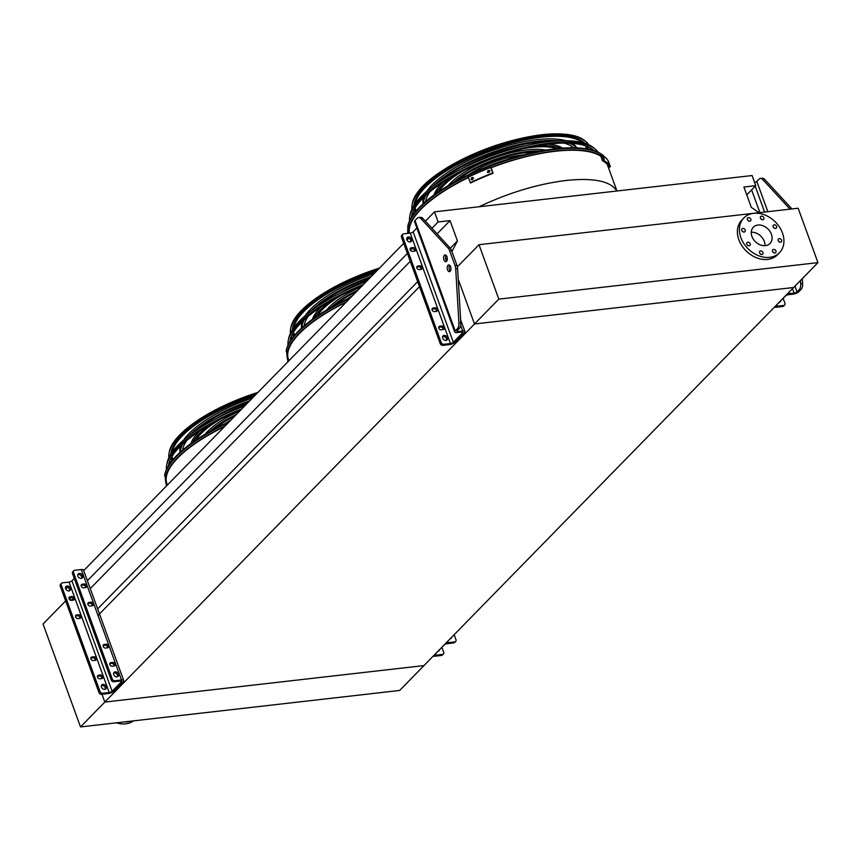 <?xml version="1.0" encoding="UTF-8"?>
<svg xmlns="http://www.w3.org/2000/svg" width="861" height="861" viewBox="0 0 861 861"><rect width="100%" height="100%" fill="white"/><g stroke="black" fill="none" stroke-linecap="round" stroke-linejoin="round"><path stroke-width="1.29" d="M167.389 485.034L166.894 483.678A104.784 35.549 -20 0 1 224.549 426.561M288.93 360.727L288.435 359.371A104.784 35.549 -20 0 1 346.09 302.265M498.81 299.122L474.497 323.984L458.235 279.298L474.497 323.984L793.638 287.499L423.967 665.585L104.827 702.07L474.497 323.984L793.638 287.499L817.95 262.637L798.147 208.222L478.996 244.707L498.81 299.122L817.95 262.637M98.003 615.475L419.501 286.659M445.847 259.71L447.289 258.235M101.985 694.267L104.827 702.07L423.967 665.585L399.665 690.447L80.514 726.932L104.827 702.07L101.985 694.267M450.314 248.237L457.449 240.94L451.907 251.541M97.648 608.931L417.66 281.633M437.087 233.858L450.045 220.61L457.449 240.94M90.254 588.59L410.266 261.292M431.953 228.294L438.152 221.966L450.045 220.61M69.257 599.256L70.882 597.588M87.381 580.712L407.393 253.414M410.471 250.282L412.096 248.614M69.849 599.891L73.357 599.493M425.377 221.169L434.471 211.86L438.152 221.966M65.748 588.978L67.47 587.224M83.711 570.617L403.723 243.319M406.962 240.004L408.684 238.249M746.756 194.887L755.786 185.653L752.105 175.547L434.471 211.86M759.111 212.689L751.287 207.35L743.893 187.009L755.786 185.653M470.192 182.715A107.055 36.313 -20 0 1 492.761 172.975L493.073 173.265A105.925 35.925 160 0 0 470.504 183.006L468.19 177.205A107.055 36.313 -20 0 1 490.759 167.475L491.071 167.766A104.784 35.549 -20 0 1 555.334 151.267A104.784 35.549 -20 0 1 600.87 156.261M409.449 233.191A104.784 35.549 -20 0 1 468.341 177.614M478.996 244.707L457.352 266.845M751.266 232.244A11.656 8.954 -135.6 0 1 764.32 241.467A11.656 8.954 -135.6 0 1 765.009 245.676M751.954 236.441A11.656 8.954 -135.6 0 1 753.343 227.186A11.656 8.954 -135.6 0 1 767.937 228.929A11.656 8.954 -135.6 0 1 770.014 243.48A11.656 8.954 -135.6 0 1 760.241 244.879A11.656 8.954 -135.6 0 1 751.954 236.441M745.174 230.048A2.034 1.561 44.4 0 0 742.01 228.811A2.034 1.561 44.4 0 0 744.926 231.663A2.034 1.561 44.4 0 0 745.174 230.048M750.189 243.824A2.034 1.561 44.4 0 0 747.025 242.598A2.034 1.561 44.4 0 0 749.942 245.439A2.034 1.561 44.4 0 0 750.189 243.824M762.932 252.521A2.034 1.561 44.4 0 0 759.779 251.294A2.034 1.561 44.4 0 0 762.685 254.135A2.034 1.561 44.4 0 0 762.932 252.521M775.933 251.035A2.034 1.561 44.4 0 0 772.78 249.798A2.034 1.561 44.4 0 0 775.696 252.65A2.034 1.561 44.4 0 0 775.933 251.035M781.594 240.23A2.034 1.561 44.4 0 0 778.43 239.003A2.034 1.561 44.4 0 0 781.347 241.855A2.034 1.561 44.4 0 0 781.594 240.23M776.579 226.454A2.034 1.561 44.4 0 0 773.415 225.227A2.034 1.561 44.4 0 0 776.331 228.068A2.034 1.561 44.4 0 0 776.579 226.454M763.825 217.758A2.034 1.561 44.4 0 0 760.672 216.531A2.034 1.561 44.4 0 0 763.589 219.383A2.034 1.561 44.4 0 0 763.825 217.758M750.824 219.243A2.034 1.561 44.4 0 0 747.66 218.016A2.034 1.561 44.4 0 0 750.577 220.868A2.034 1.561 44.4 0 0 750.824 219.243M740.912 237.711A24.894 19.125 -135.6 0 1 743.882 217.93A24.894 19.125 -135.6 0 1 775.051 221.654A24.894 19.125 -135.6 0 1 779.485 252.736A24.894 19.125 -135.6 0 1 758.616 255.728A24.894 19.125 -135.6 0 1 740.912 237.711M779.485 252.736L777.451 254.813A24.894 19.125 -135.6 0 1 756.593 257.805A24.894 19.125 -135.6 0 1 738.878 239.778A24.894 19.125 -135.6 0 1 741.859 219.996L743.882 217.93M741.902 230.737A2.034 1.561 -135.6 0 1 743.011 231.813M746.917 244.513A2.034 1.561 -135.6 0 1 748.026 245.589M759.671 253.209A2.034 1.561 -135.6 0 1 760.769 254.286M772.672 251.724A2.034 1.561 -135.6 0 1 773.781 252.8M778.322 240.929A2.034 1.561 -135.6 0 1 779.431 242.006M773.307 227.143A2.034 1.561 -135.6 0 1 774.416 228.219M760.564 218.457A2.034 1.561 -135.6 0 1 761.662 219.533M747.552 219.942A2.034 1.561 -135.6 0 1 748.661 221.019M80.514 726.932L43.05 623.999L65.64 600.903M116.375 722.831A24.894 19.125 44.4 0 0 133.606 720.861M124.77 721.873A24.894 19.125 44.4 0 0 130.56 721.217M779.28 302.286A2.831 2.174 44.4 0 0 780.184 301.802A2.831 2.174 44.4 0 0 780.658 300.876M783.133 298.347L784.909 303.223A2.26 1.744 44.4 0 1 784.64 305.02L783.628 306.053A2.26 1.744 -135.6 0 1 782.735 306.473L783.747 305.44A2.26 1.744 44.4 0 0 784.64 305.02M802.323 278.63L802.624 283.678A6.791 3.681 83.5 0 1 801.085 289.425L798.9 291.653A4.531 1.539 -20 0 1 793.099 294.15L788.385 294.688A2.26 0.764 160 0 0 785.48 295.947L776.267 305.375A2.26 0.764 160 0 0 776.03 305.924A2.26 0.764 160 0 0 777.139 306.193L783.747 305.44M774.437 307.14A4.531 1.539 160 0 0 776.127 307.226L782.735 306.473M801.085 289.425L799.191 289.64L797.017 291.868A2.26 0.764 -20 0 1 794.111 293.117L789.397 293.655A4.531 1.539 160 0 0 787.094 294.193M760.414 178.453L762.308 178.238A6.791 3.681 83.5 0 1 764.643 179.325L762.749 179.54A6.791 3.681 -96.5 0 0 760.414 178.453A6.791 3.681 -96.5 0 0 759.004 179.196L756.819 181.434A2.26 0.764 -20 0 1 754.656 182.543M762.749 179.54L789.967 209.062L791.851 208.846A6.791 3.681 83.5 0 1 791.926 208.932M799.191 289.64A6.791 3.681 -96.5 0 0 800.73 283.893L802.624 283.678M800.526 280.46L800.73 283.893M764.643 179.325L791.851 208.846M438.658 327.266A2.034 1.561 -135.6 0 1 438.787 327.245L440.681 327.029A2.034 1.561 -135.6 0 1 443.135 329.58M432.039 309.056A2.034 1.561 -135.6 0 1 432.168 309.045L434.052 308.819A2.034 1.561 -135.6 0 1 436.505 311.37M410.116 248.84A2.034 1.561 -135.6 0 1 410.245 248.818L412.139 248.603A2.034 1.561 -135.6 0 1 414.593 251.154M416.746 267.05A2.034 1.561 -135.6 0 1 416.875 267.028L418.758 266.813A2.034 1.561 -135.6 0 1 421.212 269.353M442.629 336.554A2.831 2.174 -135.6 0 1 446.396 338.674A2.831 2.174 -135.6 0 1 446.45 340.289M406.801 238.131A2.831 2.174 -135.6 0 1 409.728 238.96A2.831 2.174 -135.6 0 1 410.622 241.855M416.875 228.036L413.14 231.857A2.26 0.764 -20 0 1 410.245 233.105L403.637 233.858A2.26 1.744 44.4 0 0 402.474 236.075L401.463 237.109L440.197 343.55L441.209 342.517A2.26 1.744 44.4 0 0 443.835 344.292L442.812 345.336A2.26 1.744 -135.6 0 1 440.197 343.55M401.463 237.109A2.26 1.744 -135.6 0 1 401.732 235.311L402.744 234.278M459.279 328.493L457.385 328.708A6.791 3.681 -96.5 0 0 458.924 322.972L455.717 268.901A6.791 3.681 -96.5 0 0 455.028 265.532L449.625 250.691A6.791 3.681 -96.5 0 0 448.15 248.14L420.943 218.619A6.791 3.681 -96.5 0 0 418.607 217.532L420.491 217.316A6.791 3.681 83.5 0 1 422.837 218.403L450.045 247.925A6.791 3.681 83.5 0 1 451.519 250.476L456.922 265.317A6.791 3.681 83.5 0 1 457.6 268.686L460.818 322.757A6.791 3.681 83.5 0 1 459.279 328.493L457.094 330.732A2.26 0.764 160 0 0 456.857 331.281A2.26 0.764 160 0 0 457.977 331.55L462.691 331.011A4.531 1.539 -20 0 1 464.918 331.528A4.531 1.539 -20 0 1 464.445 332.647L455.232 342.075A4.531 1.539 -20 0 1 449.431 344.572L442.812 345.336M402.474 236.075L441.209 342.517M439.799 326.211A2.034 1.561 44.4 0 0 441.112 329.806L443.006 329.591A2.034 1.561 44.4 0 0 441.693 325.996L439.799 326.211L438.787 327.245M433.18 308.001A2.034 1.561 44.4 0 0 434.493 311.607L436.376 311.391A2.034 1.561 44.4 0 0 435.063 307.786L433.18 308.001L432.168 309.045M411.257 247.785A2.034 1.561 44.4 0 0 412.57 251.39L414.464 251.175A2.034 1.561 44.4 0 0 413.151 247.57L411.257 247.785L410.245 248.818M417.886 265.995A2.034 1.561 44.4 0 0 419.199 269.59L421.083 269.375A2.034 1.561 44.4 0 0 419.77 265.78L417.886 265.995L416.875 267.028M442.683 338.179A2.831 2.174 44.4 0 0 444.696 340.224A2.831 2.174 44.4 0 0 447.063 339.88A2.831 2.174 44.4 0 0 446.568 336.35A2.831 2.174 44.4 0 0 443.017 335.93A2.831 2.174 44.4 0 0 442.683 338.179M406.855 239.745A2.831 2.174 44.4 0 0 408.867 241.79A2.831 2.174 44.4 0 0 411.246 241.457A2.831 2.174 44.4 0 0 410.74 237.916A2.831 2.174 44.4 0 0 407.199 237.496A2.831 2.174 44.4 0 0 406.855 239.745M457.385 328.708L455.211 330.947A4.531 1.539 160 0 0 454.737 332.055A4.531 1.539 160 0 0 456.965 332.583L461.679 332.045A2.26 0.764 -20 0 1 462.798 332.303A2.26 0.764 -20 0 1 462.561 332.863L453.338 342.291A2.26 0.764 -20 0 1 450.443 343.539L443.835 344.292M418.607 217.532A6.791 3.681 -96.5 0 0 417.198 218.274L415.013 220.502A4.531 1.539 160 0 0 414.539 221.621L454.737 332.055M446.967 256.739A3.39 1.84 -96.5 0 0 445.062 254.921A3.39 1.84 -96.5 0 0 443.609 258.504A3.39 1.84 -96.5 0 0 445.826 261.669A3.39 1.84 -96.5 0 0 446.967 256.739M450.604 266.738A3.39 1.84 -96.5 0 0 448.699 264.919A3.39 1.84 -96.5 0 0 447.257 268.503A3.39 1.84 -96.5 0 0 449.474 271.667A3.39 1.84 -96.5 0 0 450.604 266.738M446.719 261.077A3.39 1.84 83.5 0 1 446.063 255.297M450.357 271.075A3.39 1.84 83.5 0 1 449.7 265.296M450.206 638.754A2.831 2.174 44.4 0 0 451.229 638.249A2.831 2.174 44.4 0 0 451.713 637.205M445.88 643.178A4.531 1.539 -20 0 1 448.183 642.64L454.791 641.886A2.26 1.744 44.4 0 0 455.953 639.669L454.145 634.718M455.673 641.467L454.662 642.5A2.26 1.744 -135.6 0 1 453.779 642.919L454.791 641.886M442.532 654.414A2.26 1.744 44.4 0 0 443.426 653.994L442.414 655.038A2.26 1.744 -135.6 0 1 441.521 655.447L442.532 654.414L435.924 655.167A2.26 0.764 -20 0 1 434.805 654.909A2.26 0.764 -20 0 1 435.053 654.349L444.265 644.921A2.26 0.764 -20 0 1 447.171 643.673L453.779 642.919M438.055 651.271A2.831 2.174 44.4 0 0 438.97 650.776A2.831 2.174 44.4 0 0 439.444 649.861M443.426 653.994A2.26 1.744 44.4 0 0 443.695 652.197L441.919 647.321M441.521 655.447L434.913 656.211A4.531 1.539 -20 0 1 433.223 656.125M109.702 663.713A2.034 1.561 -135.6 0 1 109.831 663.691L111.715 663.476A2.034 1.561 -135.6 0 1 114.169 666.027M103.072 645.502A2.034 1.561 -135.6 0 1 103.202 645.492L105.096 645.266A2.034 1.561 -135.6 0 1 107.55 647.816M81.16 585.286A2.034 1.561 -135.6 0 1 81.289 585.265L83.173 585.049A2.034 1.561 -135.6 0 1 85.626 587.6M87.779 603.496A2.034 1.561 -135.6 0 1 87.908 603.475L89.802 603.26A2.034 1.561 -135.6 0 1 92.256 605.8M117.483 676.735A2.831 2.174 44.4 0 0 117.43 675.121A2.831 2.174 44.4 0 0 113.674 673.001M81.655 578.301A2.831 2.174 44.4 0 0 81.601 576.687A2.831 2.174 44.4 0 0 77.845 574.578M74.272 578.431L71.926 580.831A2.26 0.764 160 0 1 69.031 582.09L62.422 582.843A2.26 1.744 44.4 0 0 61.26 585.06L99.994 691.491A2.26 1.744 44.4 0 0 102.61 693.277L109.229 692.524A2.26 0.764 160 0 0 112.124 691.265L121.347 681.847A2.26 0.764 160 0 0 121.584 681.288A2.26 0.764 160 0 0 120.465 681.019L113.856 681.783A2.26 1.744 -135.6 0 1 111.241 679.996L112.253 678.963A2.26 1.744 44.4 0 0 114.868 680.739L113.856 681.783M102.61 693.277L101.598 694.31L108.217 693.557A4.531 1.539 160 0 0 114.018 691.049L123.231 681.632A4.531 1.539 160 0 0 123.704 680.513L83.517 570.079A4.531 1.539 160 0 0 81.289 569.552L74.67 570.305A2.26 1.744 44.4 0 0 73.519 572.522L72.496 573.555L111.241 679.996M72.496 573.555A2.26 1.744 -135.6 0 1 72.776 571.758L73.788 570.725M73.519 572.522L112.253 678.963M112.737 662.443A2.034 1.561 -135.6 0 1 114.039 666.037L112.156 666.253A2.034 1.561 -135.6 0 1 110.843 662.658L112.737 662.443L111.715 663.476M106.107 644.232A2.034 1.561 -135.6 0 1 107.421 647.838L105.526 648.053A2.034 1.561 -135.6 0 1 104.213 644.448L106.107 644.232L105.096 645.266M84.184 584.016A2.034 1.561 -135.6 0 1 85.497 587.611L83.614 587.837A2.034 1.561 -135.6 0 1 82.301 584.232L84.184 584.016L83.173 585.049M90.814 602.216A2.034 1.561 -135.6 0 1 92.127 605.821L90.233 606.036A2.034 1.561 -135.6 0 1 88.931 602.442L90.814 602.216L89.802 603.26M113.727 674.626A2.831 2.174 44.4 0 0 115.74 676.671A2.831 2.174 44.4 0 0 118.108 676.326A2.831 2.174 44.4 0 0 117.602 672.796A2.831 2.174 44.4 0 0 114.061 672.376A2.831 2.174 44.4 0 0 113.727 674.626M77.899 576.192A2.831 2.174 44.4 0 0 79.912 578.237A2.831 2.174 44.4 0 0 82.279 577.903A2.831 2.174 44.4 0 0 81.773 574.362A2.831 2.174 44.4 0 0 78.233 573.943A2.831 2.174 44.4 0 0 77.899 576.192M123.704 680.513A4.531 1.539 160 0 0 121.476 679.986L114.868 680.739M101.921 678.554A2.034 1.561 44.4 0 0 99.467 676.014L97.573 676.229A2.034 1.561 44.4 0 0 97.444 676.251M95.291 660.344A2.034 1.561 44.4 0 0 92.837 657.804L90.954 658.019A2.034 1.561 44.4 0 0 90.825 658.041M73.368 600.128A2.034 1.561 44.4 0 0 70.925 597.588L69.031 597.803A2.034 1.561 44.4 0 0 68.902 597.825M79.998 618.338A2.034 1.561 44.4 0 0 77.544 615.787L75.66 616.002A2.034 1.561 44.4 0 0 75.531 616.024M101.415 685.539A2.831 2.174 -135.6 0 1 104.332 686.368A2.831 2.174 -135.6 0 1 105.236 689.274M65.587 587.105A2.831 2.174 -135.6 0 1 68.514 587.934A2.831 2.174 -135.6 0 1 69.407 590.84M101.598 694.31A2.26 1.744 -135.6 0 1 98.983 692.524L99.994 691.491M61.26 585.06L60.248 586.093L98.983 692.524M60.248 586.093A2.26 1.744 -135.6 0 1 60.518 584.296L61.529 583.263M99.898 678.791L101.792 678.576A2.034 1.561 44.4 0 0 100.479 674.97L98.584 675.185A2.034 1.561 44.4 0 0 99.898 678.791M93.279 660.581L95.162 660.365A2.034 1.561 44.4 0 0 93.849 656.771L91.966 656.986A2.034 1.561 44.4 0 0 93.279 660.581M71.355 600.365L73.239 600.149A2.034 1.561 44.4 0 0 71.937 596.544L70.042 596.77A2.034 1.561 44.4 0 0 71.355 600.365M77.985 618.575L79.869 618.359A2.034 1.561 44.4 0 0 78.555 614.754L76.672 614.969A2.034 1.561 44.4 0 0 77.985 618.575M101.469 687.153A2.831 2.174 -135.6 0 1 101.802 684.904A2.831 2.174 -135.6 0 1 105.354 685.334A2.831 2.174 -135.6 0 1 105.849 688.865A2.831 2.174 -135.6 0 1 103.481 689.209A2.831 2.174 -135.6 0 1 101.469 687.153M65.64 588.72A2.831 2.174 -135.6 0 1 65.985 586.481A2.831 2.174 -135.6 0 1 69.526 586.901A2.831 2.174 -135.6 0 1 70.021 590.431A2.831 2.174 -135.6 0 1 67.653 590.775A2.831 2.174 -135.6 0 1 65.64 588.72M407.727 233.396L407.877 225.84A105.785 35.882 -20 0 1 555.044 148.813A105.785 35.882 -20 0 1 602.571 154.98L605.401 157.531M600.784 156.024A104.977 35.613 160 0 0 555.41 151.181A104.977 35.613 160 0 0 491.028 167.723M468.319 177.549A104.977 35.613 160 0 0 409.373 227.616A104.977 35.613 160 0 0 409.266 233.213M607.629 165.387A104.977 35.613 160 0 0 607.457 164.548M409.535 227.605A103.707 35.183 -20 0 1 409.653 226.432M573.286 147.78A79.578 26.992 160 0 0 563.912 143.087M549.985 141.516A79.578 26.992 160 0 0 536.586 142.302A79.578 26.992 160 0 0 439.519 181.725M429.854 191.885A79.578 26.992 160 0 0 425.689 201.506M576.213 147.844A81.838 27.756 160 0 0 569.186 143.174M558.671 140.849A81.838 27.756 160 0 0 537.598 141.269A81.838 27.756 160 0 0 432.426 186.794M425.861 195.339A81.838 27.756 160 0 0 423.483 203.444M426.712 191.422A81.838 27.756 -20 0 1 537.016 139.665A81.838 27.756 -20 0 1 566.021 140.709M572.264 143.356A81.838 27.756 -20 0 1 576.73 147.866M423.106 203.777A81.838 27.756 -20 0 1 423.634 197.46M556.863 148.619A68.396 23.204 160 0 0 531.581 147.414A68.396 23.204 160 0 0 523.951 148.522M463.961 170.36A68.396 23.204 160 0 0 438.809 191.583M560.479 148.275A70.656 23.968 160 0 0 535.381 146.101M453.65 175.848A70.656 23.968 160 0 0 435.817 193.65M547.574 144.207A70.656 23.968 -20 0 1 562.663 148.114M434.041 194.92A70.656 23.968 -20 0 1 443.092 182.241M460.904 169.219A70.656 23.968 -20 0 1 525.565 145.681M535.639 151.977A57.213 19.405 160 0 0 526.577 152.537A57.213 19.405 160 0 0 457.223 180.519M540.557 151.009A59.474 20.18 160 0 0 527.589 151.504A59.474 20.18 160 0 0 452.843 182.93M448.28 185.578A59.474 20.18 -20 0 1 527.007 149.9A59.474 20.18 -20 0 1 545.756 150.105M504.901 160.232A48.302 16.381 160 0 0 486.078 167.088M468.707 174.697A48.302 16.381 -20 0 1 522.003 155.012A48.302 16.381 -20 0 1 523.101 154.894M489.995 170.736L488.93 170.413L489.511 172.017A107.055 36.313 160 0 0 488.252 172.512L487.67 170.919A107.055 36.313 -20 0 1 488.93 170.413L489.866 170.575M488.252 172.512L487.326 172.361M473.518 177.753L472.485 177.463L473.066 179.066A107.055 36.313 160 0 0 471.871 179.626L471.29 178.023A107.055 36.313 -20 0 1 472.485 177.463L473.378 177.592M471.871 179.626L470.978 179.508M490.759 167.475L492.761 172.975M491.071 167.766L493.073 173.265M489.242 170.704A105.925 35.925 160 0 0 487.983 171.21L487.498 172.48M472.797 177.753A105.925 35.925 160 0 0 471.602 178.313L472.183 179.917M608.253 161.9L608.307 161.933A107.055 36.313 -20 0 1 608.566 162.331L609.157 163.934A107.055 36.313 160 0 0 608.888 163.536L608.253 161.954M603.152 157.326L603.249 157.348A107.055 36.313 -20 0 1 603.722 157.649L604.304 159.242A107.055 36.313 160 0 0 603.83 158.941L603.109 157.402M603.539 160.307A107.055 36.313 -20 0 1 610.352 166.69L609.319 167.131A105.925 35.925 160 0 0 602.506 160.759L603.539 160.307L601.538 154.808A107.055 36.313 -20 0 1 608.35 161.19L610.352 166.69M601.538 154.808L600.504 155.249L602.506 160.759M594.219 150.686A98.595 33.439 160 0 0 593.197 149.792A98.595 33.439 160 0 0 493.342 157.746A98.595 33.439 160 0 0 411.73 215.842A98.595 33.439 160 0 0 411.515 217.187M592.217 149.061A97.325 33.009 -20 0 1 593.541 150.471M411.902 216.574A97.325 33.009 -20 0 1 412.01 214.647M598.104 152.225A100.672 34.149 160 0 0 595.059 148.964A100.672 34.149 160 0 0 493.095 157.089A100.672 34.149 160 0 0 409.771 216.402A100.672 34.149 160 0 0 409.545 220.857M409.771 216.402L410.245 214.055A99.402 33.719 -20 0 1 548.532 141.678A99.402 33.719 -20 0 1 593.186 147.468L595.059 148.964M587.869 149.082A91.955 31.19 160 0 0 587.008 146.37M584.856 143.281A91.955 31.19 160 0 0 583.629 142.14M414.141 203.831A91.955 31.19 160 0 0 413.937 205.499M414.27 209.245A91.955 31.19 160 0 0 415.357 211.871M588.203 149.136A92.213 31.276 160 0 0 587.299 146.478M584.974 143.324A92.213 31.276 160 0 0 583.812 142.291A92.213 31.276 160 0 0 490.426 149.728A92.213 31.276 160 0 0 414.098 204.057A92.213 31.276 160 0 0 413.872 205.596M414.119 209.514A92.213 31.276 160 0 0 415.131 212.14M586.61 148.856A90.76 30.781 160 0 0 586.255 147.683A90.76 30.781 160 0 0 585.329 145.767M582.553 142.625A90.76 30.781 160 0 0 490.447 149.792A90.76 30.781 160 0 0 415.282 203.508M415.174 207.705A90.76 30.781 160 0 0 415.691 209.761A90.76 30.781 160 0 0 416.175 210.88M590.334 149.599A94.29 31.986 160 0 0 589.989 147.715M588.676 144.745A94.29 31.986 160 0 0 585.674 141.462A94.29 31.986 160 0 0 490.178 149.071A94.29 31.986 160 0 0 412.139 204.627A94.29 31.986 160 0 0 411.956 209.062M412.849 212.193A94.29 31.986 160 0 0 413.797 213.851M287.918 361.749L286.347 350.136A105.785 35.882 -20 0 1 351.051 297.185M346.23 302.125A104.977 35.613 160 0 0 287.832 351.923A104.977 35.613 160 0 0 288.855 360.802M288.005 351.901A103.707 35.183 -20 0 1 288.112 350.739M370.112 277.694A79.578 26.992 160 0 0 317.978 306.032M308.313 316.181A79.578 26.992 160 0 0 304.148 325.802M371.339 276.435A81.838 27.756 160 0 0 310.896 311.101M304.331 319.646A81.838 27.756 160 0 0 301.953 327.74M301.576 328.084A81.838 27.756 -20 0 1 302.103 321.756M305.181 315.718A81.838 27.756 -20 0 1 374.018 273.701M342.42 294.666A68.396 23.204 160 0 0 317.268 315.89M332.109 300.145A70.656 23.968 160 0 0 314.276 317.957M312.511 319.227A70.656 23.968 -20 0 1 321.551 306.538M339.363 293.515A70.656 23.968 -20 0 1 367.938 279.911M356.271 291.847A57.213 19.405 160 0 0 335.682 304.816M357.918 290.157A59.474 20.18 160 0 0 331.302 307.237M326.739 309.885A59.474 20.18 -20 0 1 361.222 286.778M347.177 299.004A48.302 16.381 -20 0 1 352.633 295.571M362.266 285.712A98.595 33.439 160 0 0 290.2 340.149A98.595 33.439 160 0 0 289.985 341.483M290.361 340.881A97.325 33.009 -20 0 1 290.48 338.954M363.493 284.464A100.672 34.149 160 0 0 288.241 340.708A100.672 34.149 160 0 0 288.005 345.164M288.241 340.708L288.704 338.362A99.402 33.719 -20 0 1 366.377 281.515M292.611 328.127A91.955 31.19 160 0 0 292.396 329.795M292.729 333.541A91.955 31.19 160 0 0 293.816 336.167M376.171 271.495A92.213 31.276 160 0 0 292.557 328.364A92.213 31.276 160 0 0 292.331 329.903M292.589 333.81A92.213 31.276 160 0 0 293.601 336.436M376.063 271.602A90.76 30.781 160 0 0 293.741 327.815M293.633 332.002A90.76 30.781 160 0 0 294.15 334.068A90.76 30.781 160 0 0 294.634 335.187M377.236 270.397A94.29 31.986 160 0 0 290.598 328.924A94.29 31.986 160 0 0 290.415 333.368M291.319 336.49A94.29 31.986 160 0 0 292.256 338.158M166.388 486.056L164.806 474.443A105.785 35.882 -20 0 1 229.521 421.481M224.689 426.421A104.977 35.613 160 0 0 166.291 476.23A104.977 35.613 160 0 0 167.314 485.109M166.464 476.208A103.707 35.183 -20 0 1 166.571 475.035M248.571 402.001A79.578 26.992 160 0 0 196.437 430.339M186.772 440.488A79.578 26.992 160 0 0 182.607 450.109M249.808 400.742A81.838 27.756 160 0 0 189.355 435.397M182.79 443.942A81.838 27.756 160 0 0 180.412 452.047M180.035 452.391A81.838 27.756 -20 0 1 180.562 446.063M183.641 440.025A81.838 27.756 -20 0 1 252.477 397.997M220.879 418.963A68.396 23.204 160 0 0 195.727 440.186M210.568 424.451A70.656 23.968 160 0 0 192.746 442.253M190.97 443.533A70.656 23.968 -20 0 1 200.01 430.844M217.822 417.822A70.656 23.968 -20 0 1 246.407 404.218M234.741 416.143A57.213 19.405 160 0 0 214.152 429.122M236.388 414.464A59.474 20.18 160 0 0 209.761 431.533M205.198 434.181A59.474 20.18 -20 0 1 239.692 411.084M225.636 423.3A48.302 16.381 -20 0 1 231.092 419.867M240.736 410.019A98.595 33.439 160 0 0 168.659 464.445A98.595 33.439 160 0 0 168.444 465.79M168.831 465.188A97.325 33.009 -20 0 1 168.939 463.261M241.952 408.76A100.672 34.149 160 0 0 166.7 465.005A100.672 34.149 160 0 0 166.464 469.471M166.7 465.005L167.174 462.669A99.402 33.719 -20 0 1 244.836 405.822M171.07 452.434A91.955 31.19 160 0 0 170.855 454.102M171.199 457.848A91.955 31.19 160 0 0 172.275 460.474M254.63 395.802A92.213 31.276 160 0 0 171.016 452.671A92.213 31.276 160 0 0 170.79 454.21M171.048 458.117A92.213 31.276 160 0 0 172.06 460.743M254.522 395.909A90.76 30.781 160 0 0 172.2 452.122M172.092 456.308A90.76 30.781 160 0 0 172.62 458.364A90.76 30.781 160 0 0 173.104 459.494M255.706 394.704A94.29 31.986 160 0 0 169.057 453.23A94.29 31.986 160 0 0 168.874 457.665M169.778 460.796A94.29 31.986 160 0 0 170.726 462.454M479.093 206.758C508.56 192.799 537.522 184.028 565.957 180.476C593.735 177.603 610.686 181.122 616.831 191.013M776.687 304.945L777.139 306.193M751.631 189.904L759.886 212.592M788.913 292.342L789.397 293.655M755.215 186.234L764.611 212.054M792.497 288.672L794.111 293.117M756.819 181.434L767.829 211.688M794.94 286.175L797.017 291.868M410.245 233.105L450.443 343.539M413.14 231.857L453.338 342.291M462.249 332.034L462.561 332.863M415.013 220.502L455.211 330.947M457.514 330.301L457.977 331.55M460.667 325.426L462.691 331.011M448.15 248.14L450.045 247.925M422.837 218.403L420.943 218.619M458.924 322.972L460.818 322.757M457.6 268.686L455.717 268.901M455.028 265.532L456.922 265.317M451.519 250.476L449.625 250.691M419.77 265.78L418.758 266.813M413.151 247.57L412.139 248.603M435.063 307.786L434.052 308.819M441.693 325.996L440.681 327.029M447.698 641.316L448.183 642.64M435.472 653.919L435.924 655.167M81.289 569.552L121.476 679.986M69.031 582.09L109.229 692.524M71.926 580.831L112.124 691.265M121.035 681.008L121.347 681.847M75.66 616.002L76.672 614.969M77.544 615.787L78.555 614.754M69.031 597.803L70.042 596.77M70.925 597.588L71.937 596.544M90.954 658.019L91.966 656.986M92.837 657.804L93.849 656.771M97.573 676.229L98.584 675.185M99.467 676.014L100.479 674.97M87.908 603.475L88.931 602.442M81.289 585.265L82.301 584.232M103.202 645.492L104.213 644.448M109.831 663.691L110.843 662.658M407.694 226.787A106.29 36.054 -20 0 1 555.571 149.383A106.29 36.054 -20 0 1 603.324 155.583M600.548 155.378A105.505 35.785 160 0 0 555.646 150.944A105.505 35.785 160 0 0 490.888 167.594M468.255 177.377A105.505 35.785 160 0 0 408.749 233.277M608.329 167.303A105.505 35.785 160 0 0 608.157 165.387M586.083 151.224L586.147 151.235A1.13 0.936 -78.3 0 0 586.083 151.224L585.405 151.116M603.722 157.649L603.184 157.875M412.505 202.755C415.476 191.099 428.218 178.668 450.755 165.495C465.424 157.089 481.6 150.018 499.283 144.282C537.092 132.691 564.482 130.743 581.444 138.449L584.188 140.268A93.279 31.642 160 0 0 542.279 134.843A93.279 31.642 160 0 0 412.505 202.755L412.139 204.627M425.065 184.125A92.493 31.373 -20 0 1 562.599 134.068M416.261 210.784A90.76 30.781 -20 0 1 415.551 209.363M586.104 147.285A90.76 30.781 -20 0 1 586.47 148.835L586.093 147.274M286.153 351.084A106.29 36.054 -20 0 1 349.717 298.541M346.606 301.727A105.505 35.785 160 0 0 288.467 361.2M379.26 268.331A93.279 31.642 160 0 0 290.975 327.062L290.598 328.924M303.524 308.432A92.493 31.373 -20 0 1 379.507 268.083M294.731 335.08A90.76 30.781 -20 0 1 294.021 333.659L294.742 335.069M164.612 475.39A106.29 36.054 -20 0 1 228.187 422.848M225.076 426.034A105.505 35.785 160 0 0 166.926 485.496M257.719 392.638A93.279 31.642 160 0 0 169.434 451.368L169.057 453.23M181.983 432.728A92.493 31.373 -20 0 1 257.966 392.39M173.19 459.387A90.76 30.781 -20 0 1 172.48 457.966L173.201 459.376M607.242 164.322L616.96 191.002M460.635 319.754L464.918 331.528M608.942 166.496L608.824 168.67M584.188 140.268L585.674 141.462M415.551 209.352L416.272 210.762M290.975 327.062L294.731 318.484L306.742 305.354L329.225 289.791L379.583 267.997M169.434 451.368L173.19 442.78L185.212 429.661L207.684 414.098L258.052 392.304"/></g></svg>
